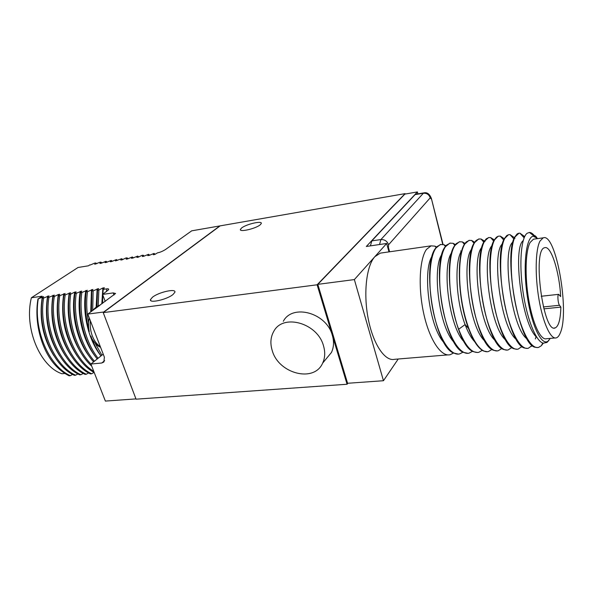<?xml version="1.0" encoding="UTF-8"?>
<svg xmlns="http://www.w3.org/2000/svg" width="593" height="593" viewBox="0 0 593 593"><rect width="100%" height="100%" fill="white"/><g stroke="black" fill="none" stroke-linecap="round" stroke-linejoin="round"><path stroke-width="0.89" d="M135.96 398.904L105.376 401.076L90.907 364.05L101.759 363.005L103.864 362.019L104.375 357.149L87.794 314.082L103.753 312L103.234 312.622L136.064 399.178L347.075 384.249L347.802 383.256M103.753 312L219.818 225.926L405.101 193.629L405.212 194.044M219.818 225.926L191.695 230.833L165.447 249.564C162.43 251.38 159.821 252.462 157.597 252.818L154.699 254.501L153.283 254.731L154.047 253.396L149.184 255.405L147.768 255.635L148.554 254.301L143.699 256.295L142.298 256.524L143.106 255.198L141.853 255.398L138.258 257.184L136.864 257.414L137.695 256.08L132.854 258.066L131.476 258.296L132.321 256.962L127.488 258.948L126.116 259.171L126.991 257.844L125.76 258.044L122.158 259.816L120.794 260.038L121.691 258.711L115.516 260.905L116.428 259.571L111.61 261.543L110.268 261.758L111.202 260.431L106.392 262.395L105.065 262.61L106.014 261.283L101.21 263.24L99.891 263.455L100.862 262.128L99.676 262.321L94.754 264.293L95.74 262.973L94.569 263.166L90.188 265.041M347.075 384.249L317.114 284.788L405.101 193.629M417.902 193.874L417.398 191.924L404.856 194.111L317.811 284.351L347.58 383.278L383.463 380.721L398.222 359.01M103.234 312.622L317.114 284.788M325.646 359.491L331.435 352.487C333.852 347.35 334.156 341.65 332.354 335.393C326.573 312.808 292.512 303.475 283.298 321.31M323.504 345.83C317.544 322.955 283.031 313.334 273.803 331.317C270.549 337.024 270.037 343.466 272.261 350.648C278.606 373.701 314.149 383.011 322.651 363.116C325.068 357.927 325.357 352.168 323.504 345.83M103.819 312.185L219.87 226.081M260.194 224.821L261.276 223.531C262.603 220.396 246.206 224.147 241.603 228.001L240.439 229.365C239.016 232.515 255.724 228.698 260.194 224.821M173.074 294.439L174.861 292.282C176.484 288.146 158.62 292.134 152.445 297.249L150.511 299.532C148.784 303.683 167.063 299.591 173.074 294.439M87.794 314.082L115.583 293.498L113.226 292.905L102.596 294.417L108.601 289.725C108.86 288.902 108.26 288.613 106.822 288.858L103.271 289.377L102.797 294.269M98.216 305.884L98.846 290.021L102.871 287.983L104.346 287.768L103.271 289.377M98.846 290.021L97.526 290.214L96.911 306.603M92.708 310.51L93.131 290.852L98.616 288.606L97.526 290.214M93.131 290.852L91.811 291.044L91.455 311.421M88.602 322.703C86.541 312.111 86.163 301.77 87.453 291.682L92.931 289.436L91.811 291.044M87.453 291.682L86.148 291.867C84.569 304.372 85.496 317.01 88.928 329.79M98.082 358.276C85.333 342.131 78.632 315.076 81.827 292.497L87.29 290.266L86.148 291.867M81.827 292.497L80.529 292.69C77.29 315.513 84.199 342.895 97.222 358.965M94.435 361.219C80.478 345.452 72.813 316.973 76.238 293.313L81.693 291.089L80.529 292.69M76.238 293.313L74.948 293.498C71.471 317.418 79.373 346.223 93.612 361.871M90.951 364.02C75.748 348.817 67.024 318.901 70.686 294.121L74.718 292.112L76.141 291.904L74.948 293.498M70.686 294.121L69.418 294.306C65.534 320.22 75.363 351.59 91.722 366.133M93.768 371.374C74.118 359.677 60.634 324.201 65.186 294.921L70.626 292.712L69.418 294.306M65.186 294.921L63.918 295.106C59.181 325.283 73.74 361.789 94.213 372.515M94.072 372.434L91.67 373.76C70.397 364.08 54.778 326.684 59.723 295.722L65.148 293.513L63.918 295.106M59.723 295.722L58.47 295.9C53.511 326.847 69.136 364.198 90.418 373.872L91.67 373.76M88.653 372.93L86.274 374.242C64.941 364.613 49.308 327.373 54.297 296.507L58.329 294.513L59.715 294.313L58.47 295.9M54.297 296.507L53.051 296.693C48.048 327.529 63.688 364.732 85.029 374.353L86.274 374.242M83.279 373.427L80.915 374.724C59.522 365.14 43.875 328.048 48.915 297.293L54.326 295.099L53.051 296.693M48.915 297.293L47.677 297.471C42.629 328.203 58.277 365.258 79.684 374.835L80.915 374.724M77.935 373.924L75.6 375.206C54.141 365.666 38.486 328.722 43.578 298.071L48.974 295.885L47.677 297.471M43.578 298.071L42.348 298.249C37.248 328.878 52.91 365.785 74.377 375.317L75.6 375.206M72.635 374.413L70.315 375.68C48.804 366.185 33.141 329.389 38.271 298.842L43.66 296.663L42.348 298.249M38.271 298.842L42.103 296.189L31.377 297.76L78.039 267.495L88.401 265.805L89.877 264.841M64.971 373.464L61.961 373.746C39.946 366.526 23.824 327.847 31.377 297.76M70.315 375.68L69.107 375.792C63.636 373.13 58.574 369.076 53.919 363.62C40.821 348.084 34.135 321.302 37.989 298.887M154.047 253.396L155.166 254.264M148.554 254.301L149.673 255.153M143.106 255.198L144.218 256.035M137.695 256.08L138.806 256.91M132.321 256.962L133.425 257.785M126.991 257.844L128.088 258.644M121.691 258.711L122.781 259.504M116.428 259.571L117.518 260.357M111.202 260.431L112.285 261.209M106.014 261.283L107.096 262.047M100.862 262.128L101.937 262.884M95.74 262.973L96.815 263.715M53.859 355.674C42.778 337.877 38.93 318.271 42.303 296.863M59.641 355.8C48.241 337.84 44.23 317.937 47.61 296.085M65.46 355.896C53.748 337.788 49.575 317.596 52.947 295.307M71.308 355.978C59.293 337.728 54.964 317.24 58.329 294.513M77.201 356.037C64.882 337.654 60.397 316.884 63.755 293.72M83.124 356.082C70.508 337.573 65.875 316.521 69.218 292.92M89.091 356.104C76.764 340.108 70.812 313.519 74.718 292.112M95.088 356.111C82.516 340.1 76.341 313.045 80.263 291.296M100.995 355.933C88.261 339.9 81.93 312.481 85.852 290.481M90.892 336.075C93.538 343.547 96.904 350.166 101.003 355.926M101.892 355.207L95.162 343.288M90.736 311.94L91.485 289.651M96.155 307.107L97.156 288.821M101.811 303.89L102.871 287.983M102.759 294.847L102.589 303.32M102.596 294.417L105.228 301.407M90.907 364.05L103.219 354.14M417.398 191.924L366.318 246.48L386.673 243.464L354.362 279.585L317.811 284.351M381.988 252.877L380.328 253.122L374.843 256.687C366.392 265.827 363.22 293.476 368.238 318.886C373.182 344.348 385.042 361.7 394.604 359.306L447.945 354.888M388.971 251.877L386.673 243.464M453.541 353.043L450.139 354.71C440.895 357.127 429.184 339.174 423.595 312.963C417.932 286.797 419.674 258.496 426.53 249.356L431.044 245.85L434.988 246.154L436.567 246.992M445.854 245.917L444.135 244.916M440.933 244.39L436.782 246.747L435.744 248.052C421.616 263.855 433.883 345.593 453.452 352.991L458.382 354.11M463.029 352.16L459.568 353.925C450.495 356.341 438.931 338.277 433.342 311.918C427.686 285.611 429.295 257.177 435.966 248.022L440.369 244.509L443.987 244.739L445.951 245.791M482.294 350.344L478.721 352.346C471.82 353.524 465.134 345.83 458.671 329.256C447.848 301.207 446.737 256.228 455.135 245.302L459.316 241.796L462.303 241.885L465.001 243.419M472.614 351.264L469.093 353.139C460.198 355.548 448.79 337.373 443.201 310.865C437.552 284.403 439.013 255.835 445.499 246.673L449.798 243.16L453.082 243.308L455.424 244.605M460.702 250.883L461.184 251.699M474.593 341.583C471.161 338.01 467.996 332.339 465.09 324.579C455.461 299.628 454.446 259.764 461.814 250.691M464.363 342.013C448.945 327.67 441.503 265.064 451.859 252.455M454.216 342.42C438.976 327.625 431.852 267.487 442 254.219M444.164 342.806C429.132 327.603 422.305 269.852 432.23 255.998M459.842 241.677L456.291 243.597L454.905 245.339C441.303 261.439 454.342 345.608 473.392 351.679L477.573 352.516M511.944 347.468L508.194 349.9C500.04 352.286 489.284 333.637 483.718 306.529C478.099 279.466 478.951 250.35 484.659 241.114L488.476 237.615L490.581 237.548L494.362 239.92M501.96 348.447L498.268 350.722C489.922 353.117 478.996 334.585 473.422 307.626C467.795 280.719 468.804 251.743 474.711 242.53L478.655 239.023L481.049 239.001L484.466 241.069M484.607 241.203L484.985 241.581M492.071 349.403L488.439 351.538C479.907 353.939 468.811 335.519 463.237 308.716C457.603 281.964 458.767 253.122 464.875 243.923L468.937 240.417L471.613 240.439L474.682 242.24M505.859 340.115C489.981 328.085 481.175 254.745 492.227 245.465M495.34 340.634C479.544 327.936 471.094 257.429 481.99 247.199M484.926 341.123C469.219 327.825 461.124 260.045 471.858 248.941M488.951 237.504L486.245 238.831L484.422 241.151C471.709 257.718 485.867 345.608 503.976 349.581L507.111 350.07M479.144 238.905L476.164 240.432L474.482 242.559C461.458 258.963 475.238 345.586 493.68 350.293L497.164 350.9M494.265 240.091L490.685 237.667M522.033 346.453L518.23 349.069C510.269 351.456 499.684 332.68 494.132 305.41C488.513 278.199 489.21 248.934 494.71 239.691L498.164 236.229L496.408 237.237L494.473 239.728C482.094 256.45 496.6 345.593 514.361 348.84L517.163 349.24M514.383 237.904L513.731 238.794M469.441 240.298L466.187 242.003L464.645 243.953C456.484 254.894 457.759 300.095 468.47 328.314C473.14 340.805 478.151 348.365 483.503 351.004L487.313 351.716M484.377 241.232L481.16 239.135M455.328 244.731L453.222 243.478M450.339 243.041L446.492 245.176L445.276 246.703C431.393 262.662 444.061 345.637 463.385 352.353L467.929 353.317M464.912 243.553L462.436 242.04M474.593 242.389L471.731 240.588M498.402 236.192L500.24 236.096L504.361 238.794M518.979 233.197L515.139 236.792C510.062 246.065 509.706 275.619 515.302 303.149C520.839 330.731 531.061 349.751 538.614 347.379L541.298 345.771L543.307 343.184M518.564 233.301L519.913 233.16L524.679 236.607M532.232 345.415L528.37 348.232C520.61 350.604 510.202 331.709 504.658 304.283C499.054 276.909 499.58 247.511 504.873 238.253L508.431 234.754L510.017 234.628L514.472 237.697M514.62 237.875L514.976 238.327M536.895 337.439C521.581 324.882 512.604 247.689 523.189 240.654M527.177 339.003C511.248 328.463 501.671 249.119 512.989 242.04M516.473 339.574C500.551 328.255 491.367 251.973 502.56 243.753M537.777 238.594L533.166 236.162L533.685 235.732C534.619 235.236 535.679 235.895 536.865 237.704M543.106 343.132L541.572 345.259M537.599 347.55L535.405 347.305C518.43 345.549 503.235 253.871 514.894 236.829L517.037 234.042L518.326 233.338M548.888 340.397L546.946 342.443L543.262 343.177C535.939 341.598 526.806 318.73 522.9 291.044C518.942 263.381 521.128 237.778 527.058 233.323L529.364 232.434C531.172 232.449 533.048 233.798 534.997 236.496M533.166 236.162C526.043 237.459 522.848 265.212 527.118 294.988C531.284 324.808 541.379 346.149 547.947 341.205L550.326 338.381M534.486 239.053L533.463 239.194L530.186 242.389C525.428 250.683 524.672 276.39 528.793 300.228C532.87 324.112 540.816 340.686 546.546 338.714L555.026 337.973M508.431 234.754L506.674 235.643L504.628 238.29C492.598 255.168 507.46 345.586 524.835 348.084L527.325 348.402M531.617 345.889L532.099 345.304M535.346 338.937L536.102 336.602M524.575 236.822L519.979 233.242M540.03 241.032C535.449 249.342 534.827 275.167 538.941 299.139C543.003 323.155 550.786 339.826 556.33 337.862C557.865 337.358 559.184 335.72 560.289 332.947C569.895 311.718 555.945 232.337 543.195 237.845L540.03 241.032M560.667 296.589L558.665 294.343C557.279 294.469 557.961 303.49 559.495 305.269L560.874 307.107C560.496 319.36 558.621 326.283 555.226 327.899C543.321 334.341 532.084 249.001 544.7 247.718C550.993 245.161 559.451 271.89 560.667 296.589M543.863 308.857L560.874 307.107M354.362 279.585L383.463 380.721M370.403 245.873L371.826 240.862L415.107 194.608L423.372 193.251L380.906 239.572L379.527 244.524M415.856 194.207L415.107 194.608M106.481 291.645L106.822 288.858M114.012 295.017L113.226 292.905M101.759 363.005L104.635 360.655M100.336 346.66C96.963 344.481 94.309 340.968 92.382 336.12C90.536 331.213 89.877 326.12 90.41 320.865M95.102 308.768L99.906 305.276M468.47 328.314L465.09 324.579L458.671 329.256M543.366 306.937L559.495 305.269M371.826 240.862L380.906 239.572C384.649 239.416 387.207 241.151 388.571 244.768L388.43 247.481L387.904 247.963M442.741 244.39L431.422 198.611C429.71 194.067 427.219 192.154 423.943 192.881L423.372 193.251C426.767 193.036 429.058 194.556 430.229 197.817L388.571 244.768M388.43 247.481L389.601 251.788M431.207 198.974L430.229 197.817M443.06 244.457L431.319 198.195M322.651 363.116L331.435 352.487M100.565 347.253C97.778 346.23 94.954 343.495 92.093 339.04M100.039 305.18C97.623 305.788 95.221 307.537 92.834 310.413M89.328 318.063C88.275 322.459 88.261 326.98 89.284 331.628M240.669 230.077L240.439 229.365M150.933 300.695L150.511 299.532M380.328 253.122L431.044 245.85M462.303 241.885L464.393 244.36M453.082 243.308L454.846 245.428M443.987 244.739L445.425 246.48M434.988 246.154L436.122 247.54M490.581 237.548L493.739 241.173M481.049 239.001L483.836 242.233M471.605 240.439L474.052 243.3M541.298 345.771L542.765 343.021M519.913 233.16L524.13 237.86M531.328 346.423L531.98 345.193M510.017 234.628L513.931 239.023M521.477 347.061L521.87 346.319M500.24 236.096L503.768 240.098M534.034 236.207L533.633 235.762M533.685 235.732L529.364 232.434M547.947 341.205L546.946 342.443M533.463 239.194L543.195 237.845M541.187 296.255L558.665 294.343M554.203 327.988L555.226 327.899M423.943 192.881L415.7 194.237"/></g></svg>
